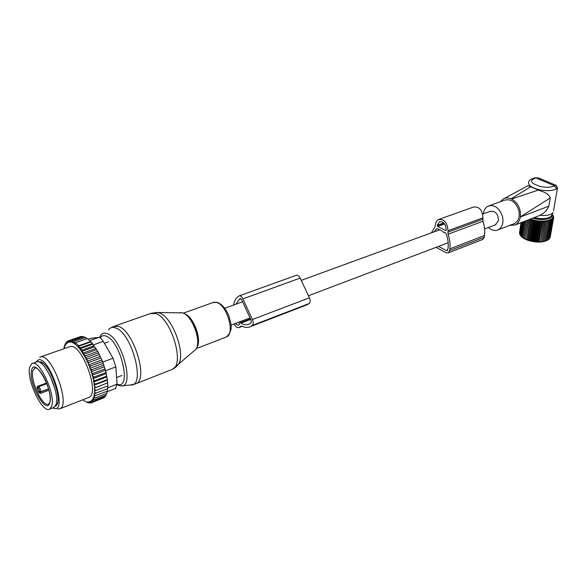 <?xml version="1.0" encoding="UTF-8"?>
<svg xmlns="http://www.w3.org/2000/svg" width="587" height="587" viewBox="0 0 587 587"><rect width="100%" height="100%" fill="white"/><g stroke="black" fill="none" stroke-linecap="round" stroke-linejoin="round"><path stroke-width="0.88" d="M495.333 224.865L498.539 220.602C498.165 213.866 495.428 210.77 490.306 211.313L482.719 214.086M431.43 232.819L434.703 227.44L435.51 224.425C435.825 221.989 436.823 220.352 438.511 219.509C444.271 219.002 447.433 222.737 447.991 230.72L482.925 217.843C482.477 210.065 479.344 206.47 473.533 207.042L439.171 219.274M435.987 247.376L446.186 252.733L448.277 252.858L449.627 250.627L449.84 248.844C450.376 244.126 449.781 239.247 448.064 234.22L447.991 230.72M448.064 234.22L482.947 221.248L482.925 217.843M482.947 221.248C484.605 226.127 485.133 230.874 484.532 235.482L484.29 237.229L482.587 239.54M444.535 232.276L443.787 232.547L444.234 232.122L445.893 233.208C447.881 238.219 448.607 243.128 448.086 247.927L447.309 250.642L446.443 250.59L447.786 250.077M443.787 232.547L442.481 231.234M441.732 230.852L436.941 228.519M434.182 231.814L436.889 228.541M445.614 230.508L437.631 226.479L437.242 225.298L439.392 221.769C443.545 221.394 445.819 224.08 446.223 229.825L445.614 230.508L446.142 230.317M438.482 246.43L446.443 250.59M32.689 363.375L36.152 362.142C43.24 356.434 60.468 392.952 56.014 404.487L54.129 407.305L53.241 407.649M29.746 366.992L31.793 363.691C38.808 358.004 56.051 394.633 51.671 406.167L49.814 408.985C42.69 414.481 25.938 379.187 29.746 366.992M37.04 388.286L37.869 388.014C38.947 388.543 39.424 389.658 39.307 391.353L38.801 392.365L37.04 388.286L37.341 386.451L46.608 383.003M38.801 392.365L40.349 393.437L48.948 390.201M89.774 402.418L91.345 402.829L88.997 401.669L89.07 402.513L89.965 403.042L87.551 401.809L88.49 402.865L85.885 401.794M94.294 388.212L94.771 387.926L94.661 386.554L94.037 385.219L107.179 380.163L107.839 382.783L94.294 388.212L94.881 390.861L94.338 390.986L94.845 392.387L94.771 393.532L94.169 393.495L94.441 395.902L93.803 395.704L94.169 397.083L93.913 397.942L93.23 397.582L93.179 399.63L92.475 399.116L92.687 400.415L92.262 400.943L91.535 400.283L91.667 401.508L91.124 401.89L90.347 401.141L90.442 402.22M94.037 385.219L94.243 383.311L95.637 384.059L107.487 379.51L107.179 380.163M94.566 346.792L81.49 351.496L82.231 350.065L79.715 348.825L92.687 344.195L97.735 351.356L102.593 361.526L106.122 372.481L106.739 376.993L93.575 382.034L94.243 383.311M93.575 382.034L93.612 379.906L95.043 380.589L106.907 376.054M81.49 351.496L85.027 356.903L88.373 363.705L91.11 370.793L93.612 379.906M81.461 351.187C77.895 346.205 74.556 343.16 71.438 342.03L69.912 341.685L69.97 342.287L68.488 341.744L68.569 342.617L67.821 341.928L67.182 342.214L67.292 343.336L66.544 342.647L66.037 343.116L66.184 344.364L65.495 343.769L65.106 344.371L65.333 345.677L64.665 345.229L64.665 347.321L64.034 347.027L64.005 348.619M82.811 399.806L86.054 401.868M86.516 402.058L87.602 402.381M88.241 402.484L89.07 402.513M88.065 397.744L89.151 397.318C99.893 392.908 82.253 344.364 70.623 346.411L40.745 356.83M91.124 401.89L92.599 402.205L91.667 401.508M104.295 396.973L104.229 397.597L92.599 402.205M105.389 395.477L105.344 396.555L93.693 401.17L92.262 400.943M92.687 400.415L93.693 401.17M106.254 393.613L106.284 395.124L94.595 399.732L93.179 399.63M93.524 398.933L94.595 399.732M106.893 391.397L107.025 393.312L95.307 397.92L93.913 397.942M94.169 397.083L95.307 397.92M107.289 388.865L107.553 391.14L94.441 395.902M94.61 394.897L95.813 395.748M107.443 386.041L107.876 388.638L94.771 393.532M94.845 392.387L96.107 393.239M107.406 383.142L107.971 385.842L94.881 390.861M94.859 389.592L96.173 390.428M107.839 382.783L94.771 387.926M94.661 386.554L96.019 387.354M94.448 384.764L95.637 384.059M93.913 381.425L95.043 380.589M93.172 377.947L94.236 376.993L92.783 376.384M92.232 374.389L93.223 373.317L91.755 372.804M91.11 370.793L92.027 369.619L90.559 369.208M89.818 367.213L90.662 365.95L89.195 365.657M88.373 363.705L89.151 362.362L87.639 362.062M86.751 360.205L87.507 358.914L85.893 358.51M84.014 355.15L85.79 355.693L85.027 356.903M81.989 351.951L84.022 352.728L83.251 353.888M71.438 342.03L72.201 340.93L73.023 342.72L73.779 341.656L74.953 343.351L75.4 342.72L78.739 345.758L78.284 346.389L80.47 347.753L79.715 348.825M85.225 337.642L84.058 336.777L72.201 340.93M70.976 341.891L70.667 340.548L69.912 341.685M83.383 337.011L82.503 336.41L70.667 340.548M69.288 341.656L69.237 340.555L68.488 341.744M81.542 336.747L81.05 336.432L69.237 340.555M67.821 341.928L67.916 340.959L67.182 342.214M79.759 336.879L67.916 340.959M66.544 342.647L66.742 341.773L66.037 343.116M67.615 341.473L66.742 341.773M66.184 342.83L65.495 343.769M65.106 344.371L65.751 342.984M65.128 344.496L64.687 345.178M64.467 346.44L64.034 347.027M92.687 344.195L92.401 343.498L80.47 347.753M78.284 346.389L90.831 341.935L90.662 341.524L78.739 345.758M90.662 341.524L87.294 338.53L75.4 342.72M87.067 338.611L85.658 337.488L73.779 341.656M90.574 338.332L88.101 339.213L90.574 338.332L98.711 337.4C100.098 337.356 101.602 338.67 103.217 341.348L113.042 358.231L115.83 366.868L117.055 384.177L115.536 388.433M55.259 406.16L55.589 405.999C64.188 402.447 48.89 360.403 39.49 361.819L38.661 361.944M52.573 407.914L54.532 408.53C67.424 411.157 50.467 358.173 38.793 359.633L35.477 362.377M39.696 357.204L41.259 356.786C52.346 354.966 70.381 404.465 60.197 408.662L57.467 409.014M90.831 341.935L92.401 343.498M94.169 345.787L82.231 350.065M106.739 376.993L107.487 379.51M102.974 398.096L91.345 402.829M90.838 402.704L89.965 403.042M88.901 402.704L88.49 402.865M95.967 348.421L84.022 352.728M96.466 349.742L83.31 354.497M97.735 351.356L85.79 355.693M98.315 352.978L85.1 357.791M99.452 354.548L87.507 358.914M100.098 356.478L86.847 361.335M101.089 357.967L89.151 362.362M101.698 360.029L88.454 364.931M102.593 361.526L90.662 365.95M103.048 363.412L89.811 368.343M103.95 365.165L92.027 369.619M104.237 366.853L91.014 371.813M105.132 368.834L93.223 373.317M105.256 370.294L92.056 375.284M106.122 372.481L94.236 376.993M106.093 373.692L92.915 378.703M233.479 305.115C234.257 301.27 235.754 298.467 237.97 296.706L239.034 295.914C240.369 295.503 241.661 296.494 242.893 298.878L252.403 319.526C253.518 322.307 253.496 324.273 252.344 325.433L309.158 303.523L305.592 305.343M239.313 295.811L296.244 275.325C297.646 274.885 298.952 275.809 300.155 278.084L309.4 297.792C310.472 300.456 310.391 302.364 309.158 303.523M252.344 325.433L250.62 326.563C248.11 327.832 245.271 327.729 242.108 326.262L240.963 326.211L239.041 327.553C237.383 328.104 235.747 326.9 234.118 323.943M235.769 304.279L239.995 298.614L241.69 299.796L251.177 320.392L251.155 322.85L249.475 323.958C246.914 325.235 244.016 324.963 240.773 323.144L240.391 322.674L250.466 318.844M239.958 321.727L240.391 322.674M238.814 322.16L239.577 324.303L238.117 325.345L235.27 323.51M538.03 190.188L511.563 199.037C518.02 202.816 520.955 208.759 520.375 216.867L550.246 197.914C548.889 194.664 545.602 192.323 540.378 190.885L528.014 185.653L504.38 198.457M534.163 217.608L536.019 218.026C543.291 219.215 548.353 218.613 551.215 216.221L551.905 214.827M509.428 225.481L515.085 224.975C517.917 223.53 519.671 220.873 520.353 217.014L520.375 216.867M550.246 197.914L548.83 206.169C547.099 210.293 544.09 213.36 539.798 215.363L537.56 216.295M530.494 186.923L511.064 198.81C507.953 197.489 505.143 197.68 502.655 199.389L500.469 201.671M511.563 199.037L511.064 198.81M557.606 188.126L556.395 188.823C552.895 190.782 547.605 191.171 540.524 190.012C531.646 187.935 527.735 185.221 528.799 181.853C528.74 180.495 530.839 179.123 535.095 177.736L539.658 178.419M556.395 188.823L554.48 185.756L555.889 185.279L557.459 188.192L553.548 210.652M513.405 223.948L514.439 223.552C518.6 221.079 520.045 216.676 518.791 210.337C515.724 201.935 510.998 198.545 504.6 200.182L489.264 205.699M557.599 188.163L556.197 185.397L538.697 178.015L535.153 177.722M488.443 227.477C491.708 230.39 494.966 231.161 498.202 229.803C502.34 227.323 503.756 222.877 502.465 216.449C499.346 207.915 494.606 204.452 488.237 206.074C485.478 207.438 483.864 210.036 483.387 213.844M539.798 215.363C546.174 215.869 550.518 215.055 552.837 212.927L553.24 212.399M520.295 235.093L519.855 234.543L521.77 222.392M519.891 234.308L519.576 233.868L521.359 222.554M520.845 235.864L520.28 235.218L522.342 222.172M519.627 233.501L521.102 222.649M519.524 232.679L521.014 222.686M521.329 236.4C522.878 238.109 525.431 239.525 528.99 240.648C535.799 242.512 541.566 242.563 546.292 240.802L548.192 239.782L551.626 220.066L550.679 219.318L550.789 220.499L549.828 219.707L549.828 220.881L548.852 220.037L548.75 221.204L547.781 220.323L547.568 221.475L546.607 220.543L546.284 221.681L545.352 220.712L544.927 221.82L544.032 220.815L543.496 221.893L542.645 220.851L542.021 221.908L541.221 220.829L540.495 221.849L539.761 220.749L538.954 221.732L538.294 220.602L537.399 221.548L536.819 220.396L535.858 221.299L535.366 220.132L534.339 220.991L533.935 219.817L532.849 220.624L532.548 219.443L529.085 240.619L529.613 240.413L532.849 220.624M529.085 240.619L528.197 239.98L531.418 220.213L531.22 219.024L530.061 219.743L530.017 219.208M531.22 219.024L527.772 240.193L528.197 239.98M527.772 240.193L526.855 239.511L530.061 219.743M529.848 219.274L526.855 239.511M526.532 239.716L525.585 238.982L528.696 219.721M528.505 219.795L525.585 238.982M525.372 239.203L524.411 238.425L527.331 220.242M527.258 220.272L524.411 238.425M524.308 238.652L523.34 237.83L526.077 220.727M520.933 235.981L523.34 237.83M532.548 219.443L531.418 220.213M552.073 214.482C553.915 218.826 542.344 221.108 532.967 218.159L532.835 218.122M550.254 236.95L553.71 217.307L553.005 216.786L553.585 217.924L552.815 217.359L553.314 218.511L552.484 217.902L552.895 219.068L552.022 218.415L552.33 219.589L551.413 218.885L551.626 220.066M549.953 237.735L553.585 217.924M549.505 238.454L553.314 218.511M548.926 239.114L549.454 238.748L552.895 219.068M548.207 239.716L548.896 239.291L552.33 219.589M547.018 240.443L550.789 220.499M547.781 220.323L544.134 241.484L547.363 240.23M544.134 241.484L547.568 221.475M546.607 220.543L542.975 241.712L544.164 241.242M542.975 241.712L546.284 221.681M545.352 220.712L541.735 241.888L542.894 241.455M541.735 241.888L544.927 221.82M544.032 220.815L540.429 241.998L541.552 241.609M540.429 241.998L543.496 221.893M542.645 220.851L539.057 242.042L540.135 241.69M539.057 242.042L538.668 241.705L542.021 221.908M541.221 220.829L537.648 242.027L538.668 241.705M537.648 242.027L537.164 241.653L540.495 221.849M539.761 220.749L536.21 241.947L537.164 241.653M536.21 241.947L535.638 241.528L538.954 221.732M538.294 220.602L534.757 241.8L535.638 241.528M534.757 241.8L534.104 241.345L537.399 221.548M536.819 220.396L533.304 241.595L534.104 241.345M533.304 241.595L532.578 241.096L535.858 221.299M535.366 220.132L531.859 241.323L532.578 241.096M531.859 241.323L531.074 240.78L534.339 220.991M533.935 219.817L530.45 241L531.074 240.78M530.45 241L529.613 240.413M522.386 237.199L524.939 221.167M521.549 236.554L523.934 221.556M520.845 235.893L523.061 221.893M552.22 214.182L553.71 217.307M553.6 217.124L553.68 216.676M546.409 240.626L549.828 220.881M545.338 240.963L548.75 221.204M447.815 232.195L482.727 219.281M449.84 248.844L484.532 235.482M449.627 250.627L484.29 237.229M437.242 225.298L443.765 222.943M437.205 225.606L443.977 223.163M437.631 226.479L444.623 223.948M155.841 312.453L158.857 312.827C171.786 315.725 186.02 352.978 178.521 364.314L175.418 367.484M114.832 326.012L150.096 313.671L155.276 313.451C170.744 316.951 185.25 364.233 172.534 369.267L171.103 369.832M193.218 351.62L196.234 349.016C201.708 340.834 191.81 314.925 182.418 312.864L179.893 312.644M111.134 327.729L113.445 326.497L118.413 326.394C133.359 330.305 148.474 378.762 136.375 383.538L135.274 384.008M197.386 345.699C199.602 339.469 195.603 324.809 189.381 317.978C196.454 327.759 199.059 337.305 197.181 346.579M108.404 329.967C110.107 327.546 112.447 326.856 115.441 327.891C132.024 332.506 146.229 387.237 130.505 384.977L136.375 383.538L172.534 369.267L196.234 349.016C202.067 340.526 192.316 315.006 182.506 312.871L157.595 312.519L151.263 313.223M185.096 314.074C193.556 316.914 201.847 339.337 197.203 346.807M183.327 313.157L212.707 302.643L216.339 302.4C226.773 304.418 235.365 333.416 226.626 336.879L225.635 337.261M99.482 337.496L100.685 335.382C102.211 333.181 104.325 332.572 107.032 333.555C122.008 337.929 135.135 387.985 120.966 385.923L117.782 385.219M100.106 337.782C101.514 335.735 103.473 335.17 105.983 336.094C121.017 340.783 132.317 390.883 117.055 384.125M49.873 375.254L54.958 388.799M37.495 388.374L37.898 387.266L37.341 386.451M49.763 402.763C46.395 415.845 27.868 382.401 31.595 370.302C34.406 356.06 53.967 390.678 49.763 402.763M49.682 402.55L48.721 403.937C43.093 408.295 29.812 380.31 32.879 370.72L34.897 367.976M38.933 391.705L40.151 392.219L40.349 393.437M39.307 391.353L40.525 391.859L40.151 392.219L48.64 389.027M48.582 388.836L40.525 391.859C40.752 389.474 40.055 387.794 38.434 386.811L37.869 388.014M98.711 337.4L89.672 340.599M115.83 366.868L105.455 370.786M117.055 384.177L107.737 387.809M103.217 341.348L93.34 344.885M113.042 358.231L102.725 362.062M242.893 298.878L300.155 278.084M239.239 327.429L242.189 326.299M240.839 326.291L241.323 326.101M251.471 326.042L308.234 304.139M252.403 319.526L309.4 297.792M240.773 323.144L250.708 319.365M239.144 299.267L240.802 298.666M548.83 206.169L520.353 217.014M541.375 186.717C547.216 187.679 551.589 187.356 554.48 185.756L535.924 177.89C528.718 180.605 530.531 183.548 541.375 186.717M495.905 224.645L484.642 228.923M448.174 242.754L308.446 295.753M250.033 317.905L231.007 325.125M439.678 229.81L301.234 280.373M242.607 301.784L224.748 308.3M448.277 252.858L482.896 239.415M439.392 221.769L439.868 221.6M213.433 302.356L217.007 302.305C221.915 304 225.892 308.586 228.937 316.063C230.662 323.342 234.03 329.212 226.626 336.879L196.506 348.524M122.155 385.806L130.505 384.977M104.361 343.307L108.529 341.803M116.586 377.529L122.03 375.431M56.198 403.775L57.401 403.306M40.943 363.133L42.161 362.7M49.814 408.985L54.129 407.305M35.11 367.932L34.486 368.152C36.842 365.818 44.737 375.643 48.2 387.53M48.941 390.172C50.189 395.411 50.504 399.314 49.88 401.875M46.872 383.671L38.529 386.774M43.805 376.971L43.937 377.889M44.429 378.681L44.861 379.033M106.922 391.815L115.925 388.278M89.151 397.318L60.197 408.662M239.041 327.553L242.24 326.321M250.62 326.563L307.331 304.675M539.115 215.693L515.085 224.975M514.439 223.552L498.202 229.803M551.215 216.221L552.837 212.927M546.292 240.802L546.783 240.531M552.11 214.409L553.358 215.84"/></g></svg>
